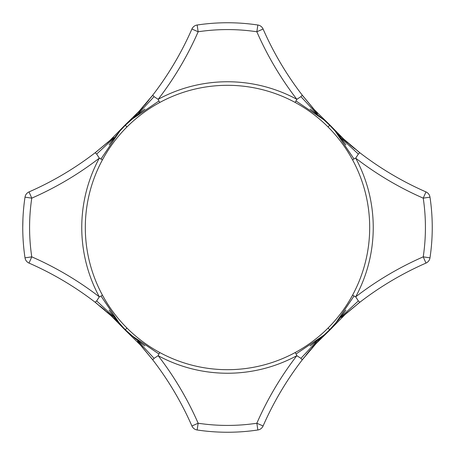 <?xml version="1.0" encoding="UTF-8"?>
<svg xmlns="http://www.w3.org/2000/svg" width="455" height="455" viewBox="0 0 455 455"><rect width="100%" height="100%" fill="white"/><g stroke="black" fill="none" stroke-linecap="round" stroke-linejoin="round"><path stroke-width="0.68" d="M113.46 137.512L95.146 152.749L96.653 154.069L99.309 158.158L102.438 159.847A142.188 142.188 0 0 0 102.438 295.153L101.01 296.08L119.853 323.92L125.29 329.71L126.956 328.044C117.282 318.381 109.109 307.415 102.438 295.153M341.54 317.488L359.854 302.251L358.347 300.931L355.691 296.842A323.3 323.3 0 0 1 423.235 256.842L425.977 263.092A6.825 6.825 0 0 0 429.986 257.854A204.75 204.75 0 0 0 429.986 197.146A6.825 6.825 0 0 0 425.977 191.908L423.235 198.158A323.3 323.3 0 0 1 355.691 158.158L358.347 154.069L340.113 137.126M126.956 328.044C136.619 337.718 147.585 345.891 159.847 352.562A142.188 142.188 0 0 0 295.153 352.562L296.08 353.99L323.92 335.147L329.71 329.71L328.044 328.044C318.381 337.718 307.415 345.891 295.153 352.562M317.488 113.46L302.251 95.146L300.931 96.653L296.842 99.309L295.153 102.438A142.188 142.188 0 0 0 159.847 102.438C147.585 109.109 136.619 117.282 126.956 126.956L125.29 125.29L119.853 131.08L109.046 144.855L117.231 134.27M102.438 159.847C109.109 147.585 117.282 136.619 126.956 126.956M112.385 138.474L107.323 142.881M148.899 100.049L144.849 104.997M142.87 107.34L138.502 112.351M136.466 114.615L134.555 116.707M263.092 29.023A316.475 316.475 0 0 0 303.775 97.108A316.475 316.475 0 0 1 263.092 29.023A6.825 6.825 0 0 0 257.854 25.014A6.825 6.825 0 0 1 263.092 29.023L256.842 31.765L257.854 25.014A204.75 204.75 0 0 0 197.146 25.014L198.158 31.765A323.3 323.3 0 0 1 158.158 99.309L154.069 96.653L152.749 95.146L133.599 117.743M137.512 341.54L152.749 359.854L154.069 358.347L137.126 340.113M138.474 342.615L142.881 347.677M100.049 306.101L104.997 310.151M107.34 312.13L112.351 316.498M114.615 318.534L116.707 320.445M101.01 296.08L99.309 296.842L96.653 300.931L95.146 302.251L117.743 321.401M295.153 102.438C307.415 109.109 318.381 117.282 328.044 126.956C337.718 136.619 345.891 147.585 352.562 159.847A142.188 142.188 0 0 1 352.562 295.153C345.891 307.415 337.718 318.381 328.044 328.044M358.347 154.069L359.854 152.749A316.475 316.475 0 0 0 425.977 191.908A6.825 6.825 0 0 1 429.986 197.146A204.75 204.75 0 0 1 432.25 227.5C431.971 214.294 431.971 214.294 432.25 227.5A204.75 204.75 0 0 0 429.986 197.146L423.235 198.158A197.925 197.925 0 0 1 423.235 256.842L429.986 257.854A6.825 6.825 0 0 1 425.977 263.092A316.475 316.475 0 0 0 357.892 303.775A316.475 316.475 0 0 1 425.977 263.092M22.75 227.5L22.938 218.753M191.908 425.977A316.475 316.475 0 0 0 151.225 357.892A316.475 316.475 0 0 1 191.908 425.977A6.825 6.825 0 0 0 197.146 429.986A6.825 6.825 0 0 1 191.908 425.977L198.158 423.235L197.146 429.986A204.75 204.75 0 0 0 257.854 429.986L256.842 423.235L263.092 425.977A6.825 6.825 0 0 1 257.854 429.986A6.825 6.825 0 0 0 263.092 425.977A316.475 316.475 0 0 1 302.251 359.854L321.401 337.257M29.023 191.908A316.475 316.475 0 0 0 97.108 151.225A316.475 316.475 0 0 1 29.023 191.908A6.825 6.825 0 0 0 25.014 197.146L31.765 198.158L29.023 191.908A6.825 6.825 0 0 0 25.014 197.146A204.75 204.75 0 0 0 25.014 257.854A6.825 6.825 0 0 0 29.023 263.092L31.765 256.842A323.3 323.3 0 0 1 99.309 296.842A145.742 145.742 0 0 1 99.309 158.158A323.3 323.3 0 0 1 31.765 198.158A197.925 197.925 0 0 0 31.765 256.842L25.014 257.854A6.825 6.825 0 0 0 29.023 263.092A316.475 316.475 0 0 1 97.108 303.775A316.475 316.475 0 0 0 29.023 263.092M342.615 316.526L347.677 312.119M306.101 354.951L310.151 350.003M312.13 347.66L316.498 342.649M318.534 340.385L320.445 338.292M296.08 101.01L323.92 119.853L329.943 125.057L345.732 141.13L359.854 152.749L337.257 133.599M316.526 112.385L312.119 107.323M354.951 148.899L350.003 144.849M347.66 142.87L342.649 138.502M340.385 136.466L338.292 134.555M300.931 96.653L317.874 114.887M320.729 117.231L310.145 109.046L323.92 119.853L329.71 125.29L328.044 126.956M352.562 295.153L355.691 296.842A145.742 145.742 0 0 0 355.691 158.158L353.99 158.92L335.147 131.08L329.71 125.29L335.147 131.08L345.954 144.855L337.769 134.27M353.99 158.92L352.562 159.847M296.08 353.99L296.842 355.691L300.931 358.347L302.251 359.854L313.87 345.732L329.943 329.943L329.71 329.71L338.975 319.296L345.954 310.145L337.769 320.729M300.931 358.347L317.874 340.113M358.347 300.931L340.113 317.874M353.99 296.08L335.147 323.92L329.773 329.773L323.92 335.147L310.145 345.954L320.729 337.769M154.069 96.653L137.126 114.887M257.854 25.014A204.75 204.75 0 0 0 197.146 25.014A6.825 6.825 0 0 0 191.908 29.023A316.475 316.475 0 0 1 151.225 97.108A316.475 316.475 0 0 0 152.749 95.146L141.13 109.268L125.057 125.057L125.29 125.29L135.704 116.025L144.855 109.046L134.27 117.231M96.653 154.069L114.887 137.126M101.01 158.92L119.853 131.08L125.227 125.227L131.08 119.853L158.92 101.01L159.847 102.438M95.146 302.251L109.268 313.87L125.057 329.943L125.29 329.71L135.704 338.975L144.855 345.954L134.27 337.769M96.653 300.931L114.887 317.874M154.069 358.347L158.158 355.691A323.3 323.3 0 0 1 198.158 423.235A197.925 197.925 0 0 0 256.842 423.235A323.3 323.3 0 0 1 296.842 355.691A145.742 145.742 0 0 1 158.158 355.691L158.92 353.99L131.08 335.147L125.227 329.773L116.025 319.296L109.046 310.145L117.231 320.729M302.251 359.854A316.475 316.475 0 0 1 303.775 357.892A316.475 316.475 0 0 0 263.092 425.977M359.854 152.749A316.475 316.475 0 0 1 357.892 151.225A316.475 316.475 0 0 0 425.977 191.908M158.92 101.01L158.158 99.309A145.742 145.742 0 0 1 296.842 99.309A323.3 323.3 0 0 1 256.842 31.765A197.925 197.925 0 0 0 198.158 31.765L191.908 29.023A316.475 316.475 0 0 1 152.749 95.146M159.847 352.562L158.92 353.99M197.146 429.986A204.75 204.75 0 0 0 257.854 429.986M25.014 197.146A204.75 204.75 0 0 0 25.014 257.854M197.146 25.014A6.825 6.825 0 0 0 191.908 29.023M329.943 125.057L313.87 109.268L302.251 95.146M329.943 329.943L345.732 313.87L359.854 302.251M125.057 125.057L109.268 141.13L95.146 152.749M125.057 329.943L141.13 345.732L152.749 359.854"/></g></svg>
